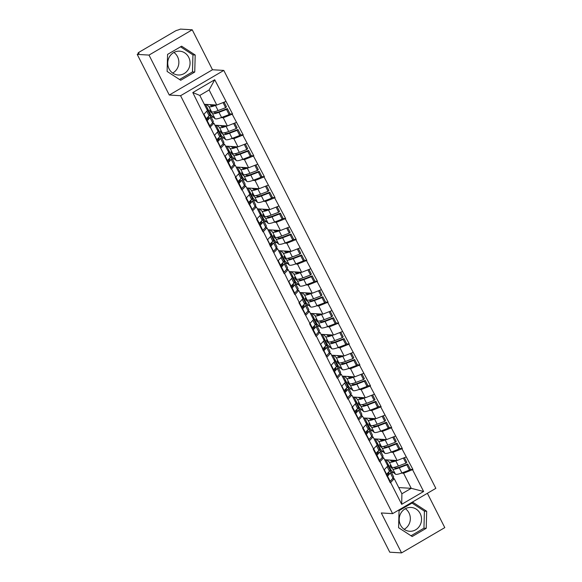 <?xml version="1.0" encoding="UTF-8"?>
<svg xmlns="http://www.w3.org/2000/svg" width="582" height="582" viewBox="0 0 582 582"><rect width="100%" height="100%" fill="white"/><g stroke="black" fill="none" stroke-linecap="round" stroke-linejoin="round"><path stroke-width="0.87" d="M173.916 52.453A11.931 11.167 -86.6 0 1 177.525 56.665A11.931 11.167 -86.6 0 1 172.679 73.048M169.071 68.836A11.931 11.167 93.4 0 0 178.187 74.998A11.931 11.167 93.4 0 0 188.299 69.447A11.931 11.167 93.4 0 0 188.728 57.342A11.931 11.167 93.4 0 0 179.612 51.172A11.931 11.167 93.4 0 0 169.493 56.73A11.931 11.167 93.4 0 0 169.071 68.836M405.392 508.712A11.931 11.167 -86.6 0 1 409.001 512.931A11.931 11.167 -86.6 0 1 404.155 529.314M420.204 513.6A11.931 11.167 -86.6 0 1 419.775 525.706A11.931 11.167 -86.6 0 1 409.655 531.264A11.931 11.167 -86.6 0 1 400.54 525.095A11.931 11.167 -86.6 0 1 400.969 512.989A11.931 11.167 -86.6 0 1 411.088 507.439A11.931 11.167 -86.6 0 1 420.204 513.6M192.235 29.806L149.007 55.086L169.275 95.033L212.495 69.753L192.235 29.806L180.442 29.1L177.685 30.155A2.292 0.429 -26.9 0 0 174.986 31.21L139.324 52.067A2.292 0.429 -26.9 0 0 138.087 53.158A2.292 0.429 -26.9 0 0 138.24 53.224L139.098 53.275L137.214 54.381L389.765 552.194L401.558 552.9L444.786 527.619L427.377 493.303M212.495 69.753L223.808 70.429L435.838 488.356L392.61 513.637L180.58 95.71L223.808 70.429M204.311 104.294L216.78 105.044L209.127 89.963L214.722 79.741L192.795 92.56L209.927 127.298L213.914 123.231L212.263 123.129M214.722 79.741L232.611 114.036L229.846 113.868M221.116 117.651L223.241 117.775L232.611 114.036M232.233 114.254L243.218 134.944L240.453 134.777M231.723 138.56L233.848 138.691L243.218 134.944M242.84 135.162L253.832 155.852L251.068 155.685M242.33 159.468L244.455 159.599L253.832 155.852M253.454 156.071L264.439 176.761L261.674 176.593M252.944 180.376L255.062 180.507L264.439 176.761M264.061 176.986L275.046 197.669L272.281 197.509M263.551 201.292L265.676 201.416L275.046 197.669M274.668 197.895L285.653 218.585L282.888 218.417M274.158 222.2L276.283 222.324L285.653 218.585M285.275 218.803L296.26 239.493L293.495 239.326M284.765 243.109L286.89 243.232L296.26 239.493M295.882 239.711L306.867 260.401L304.102 260.234M295.372 264.017L297.497 264.148L306.867 260.401M306.488 260.62L317.481 281.31L314.717 281.142M305.979 284.925L308.104 285.056L317.481 281.31M317.103 281.535L328.088 302.218L325.323 302.058M316.586 305.841L318.71 305.965L328.088 302.218M327.71 302.444L338.695 323.126L335.93 322.966M327.2 326.749L329.325 326.873L338.695 323.126M338.317 323.352L349.302 344.042L346.537 343.875M337.807 347.658L339.932 347.781L349.302 344.042M348.924 344.26L359.909 364.95L357.144 364.783M348.414 368.566L350.539 368.697L359.909 364.95M359.531 365.169L370.516 385.859L367.751 385.691M359.021 389.474L361.146 389.605L370.516 385.859M370.137 386.077L381.13 406.767L378.358 406.6M369.628 410.39L371.752 410.514L381.13 406.767M380.752 406.993L391.737 427.675L388.972 427.515M380.235 431.298L382.359 431.422L391.737 427.675M391.359 427.901L402.344 448.591L399.579 448.424M390.849 452.207L392.974 452.33L402.344 448.591M401.966 448.809L412.951 469.499L410.186 469.332M401.456 473.115L403.581 473.246L412.951 469.499M412.573 469.718L423.623 491.499L401.696 504.325L390.646 482.543L394.254 478.695L392.595 478.6M210.306 127.08L231.141 169.122L231.52 168.896L235.674 177.074L235.295 177.292L241.756 190.03L242.134 189.805L246.281 197.982L245.902 198.207L256.888 218.89L256.509 219.116L262.969 231.847L263.348 231.629L284.183 273.664L284.562 273.445L294.79 294.579L295.169 294.354L299.315 302.531L298.944 302.756L309.93 323.439L309.551 323.665L316.011 336.396L316.39 336.178L337.225 378.213L337.604 377.994L347.832 399.128L348.211 398.903L352.357 407.08L351.979 407.305L362.964 427.988L362.586 428.214L373.579 448.904L373.2 449.122L379.66 461.853L380.039 461.635L390.267 482.762L390.646 482.543M211.106 117.047L213.39 117.186M213.187 123.188L212.83 122.475M214.918 125.203L227.387 125.952L223.241 117.775M213.914 123.231L218.061 131.408L214.452 135.257M227.387 125.952L236.379 122.431M221.713 137.963L223.997 138.094M223.801 144.096L223.437 143.383M225.525 146.118L237.994 146.86L233.848 138.691M220.913 147.988L224.521 144.14L222.87 144.045M224.521 144.14L228.668 152.317L225.059 156.165M237.994 146.86L246.994 143.339M232.327 158.871L234.611 159.01M234.408 165.004L234.044 164.299M236.132 167.027L248.601 167.776L244.455 159.599M231.52 168.896L235.128 165.048L233.477 164.953M235.128 165.048L239.282 173.225L235.674 177.074M248.601 167.776L257.6 164.248M242.934 179.78L245.218 179.918M245.015 185.92L244.651 185.207M246.739 187.935L259.216 188.684L255.062 180.507M242.134 189.805L245.735 185.964L244.084 185.862M245.735 185.964L249.889 194.133L246.281 197.982M259.216 188.684L268.207 185.156M253.541 200.688L255.825 200.826M255.622 206.828L255.258 206.115M257.346 208.843L269.822 209.593L265.676 201.416M252.741 210.72L256.349 206.872L254.69 206.77M256.349 206.872L260.496 215.049L256.888 218.89M269.822 209.593L278.814 206.072M264.148 221.597L266.432 221.735M266.229 227.737L265.872 227.024M267.96 229.752L280.429 230.501L276.283 222.324M263.348 231.629L266.956 227.78L265.297 227.678M266.956 227.78L271.103 235.957L267.494 239.806M280.429 230.501L289.421 226.98M274.755 242.505L277.039 242.643M276.836 248.645L276.479 247.932M278.567 250.667L291.036 251.409L286.89 243.232M273.955 252.537L277.563 248.689L275.912 248.594M277.563 248.689L281.71 256.866L278.101 260.714M291.036 251.409L300.028 247.888M285.362 263.42L287.646 263.559M287.45 269.553L287.086 268.848M289.174 271.576L301.643 272.325L297.497 264.148M284.562 273.445L288.17 269.597L286.519 269.502M288.17 269.597L292.317 277.774L288.708 281.623M301.643 272.325L310.643 268.797M295.976 284.329L298.26 284.467M298.057 290.469L297.693 289.756M299.781 292.484L312.25 293.233L308.104 285.056M295.169 294.354L298.777 290.513L297.126 290.411M298.777 290.513L302.924 298.682L299.315 302.531M312.25 293.233L321.249 289.705M306.583 305.237L308.867 305.375M308.664 311.377L308.3 310.664M310.388 313.392L322.865 314.142L318.71 305.965M305.776 315.262L309.384 311.421L307.733 311.319M309.384 311.421L313.538 319.598L309.93 323.439M322.865 314.142L331.856 310.621M317.19 326.146L319.474 326.284M319.271 332.286L318.907 331.573M320.995 334.301L333.471 335.05L329.325 326.873M316.39 336.178L319.998 332.329L318.339 332.227M319.998 332.329L324.145 340.506L320.537 344.355M333.471 335.05L342.463 331.529M327.797 347.054L330.081 347.192M329.878 353.194L329.521 352.481M331.602 355.216L344.078 355.958L339.932 347.781M326.997 357.086L330.605 353.238L328.946 353.136M330.605 353.238L334.752 361.415L331.143 365.263M344.078 355.958L353.07 352.437M338.404 367.97L340.688 368.1M340.485 374.102L340.128 373.397M342.216 376.125L354.685 376.874L350.539 368.697M337.604 377.994L341.212 374.146L339.561 374.051M341.212 374.146L345.359 382.323L341.75 386.172M354.685 376.874L363.677 373.346M349.011 388.878L351.295 389.016M351.099 395.018L350.735 394.305M352.823 397.033L365.292 397.782L361.146 389.605M348.211 398.903L351.819 395.062L350.168 394.96M351.819 395.062L355.966 403.231L352.357 407.08M365.292 397.782L374.291 394.254M359.625 409.786L361.909 409.924M361.706 415.926L361.342 415.213M363.43 417.941L375.899 418.691L371.752 410.514M358.818 419.811L362.426 415.97L360.775 415.868M362.426 415.97L366.573 424.147L362.964 427.988M375.899 418.691L384.898 415.17M370.232 430.695L372.516 430.833M372.313 436.835L371.949 436.122M374.037 438.85L386.513 439.599L382.359 431.422M369.425 440.727L373.033 436.878L371.381 436.776M373.033 436.878L377.187 445.055L373.579 448.904M386.513 439.599L395.505 436.078M380.839 451.603L383.123 451.741M382.92 457.743L382.556 457.03M384.644 459.758L397.12 460.508L392.974 452.33M380.039 461.635L383.647 457.787L381.988 457.685M383.647 457.787L387.794 465.964L384.185 469.812M397.12 460.508L406.112 456.986M391.446 472.519L393.73 472.649M393.527 478.651L393.17 477.938M398.757 487.578L411.227 488.32L403.581 473.246M394.254 478.695L401.9 493.776L411.227 488.32L423.623 491.499M401.696 504.325L401.9 493.776M149.007 55.086L137.214 54.381M169.275 95.033L180.58 95.71M392.61 513.637L381.297 512.96L401.558 552.9M209.127 89.963L199.801 95.419L207.454 110.5L203.846 114.341M216.78 105.044L225.772 101.523M192.795 92.56L199.801 95.419M398.59 527.699L412.172 536.524L426.22 528.311L426.679 511.272L413.096 502.441L399.048 510.654L398.59 527.699M194.744 72.052L195.203 55.014L181.62 46.182L167.58 54.395L167.114 71.433L180.704 80.265L194.744 72.052L192.482 71.913L192.94 54.875L180.536 46.815M410.994 535.76L423.958 528.18L424.416 511.134L412.012 503.074M424.416 511.134L426.679 511.272M423.958 528.18L426.22 528.311M179.518 79.494L192.482 71.913M192.94 54.875L195.203 55.014M389.678 471.209L391.169 470.343L395.389 474.148L392.77 468.99L390.886 467.288L390.005 465.542L391.89 467.244A12.549 2.343 -26.9 0 0 392.639 467.477A12.549 2.343 -26.9 0 0 398.408 466.044L405.967 463.156L403.377 458.056M386.841 459.896L389.271 462.086A12.549 2.343 -26.9 0 0 390.02 462.319A12.549 2.343 -26.9 0 0 395.789 460.879L396.815 460.493M390.275 460.1L391.293 461.024A10.25 1.913 -26.9 0 0 391.904 461.213A10.25 1.913 -26.9 0 0 395.585 460.42M395.389 474.148A12.549 2.343 -26.9 0 0 396.138 474.381A12.549 2.343 -26.9 0 0 401.915 472.94L409.466 470.06L406.847 464.902L407.684 464.058L400.125 466.939A10.25 1.913 -26.9 0 1 395.411 468.117A10.25 1.913 -26.9 0 1 394.8 467.928L394.145 467.339M392.77 468.99A12.549 2.343 -26.9 0 0 393.519 469.223A12.549 2.343 -26.9 0 0 399.296 467.783L406.847 464.902M390.973 471.58L393.592 476.738A12.549 2.343 153.1 0 1 392.974 478.171L390.355 473.006A12.549 2.343 -26.9 0 0 390.973 471.58A12.549 2.343 -26.9 0 0 389.511 471.224M390.355 473.006L387.561 476.178L390.18 481.336L392.974 478.171M387.03 476.389L387.561 476.178M389.649 481.554L390.18 481.336M388.514 472.358A10.25 1.913 -26.9 0 1 388.922 472.62A10.25 1.913 -26.9 0 1 388.427 473.784L386.703 475.741M391.169 470.343L385.837 459.831M409.466 470.06L410.303 469.216L407.684 464.058M386.979 464.356A12.549 2.343 153.1 0 1 387.467 464.676A12.549 2.343 153.1 0 1 387.437 465.258M405.967 463.156L406.796 462.312L404.432 457.648M386.15 474.65L389.474 471.267A12.549 2.343 -26.9 0 0 390.086 469.834L387.467 464.676M386.681 474.439L384.28 469.71M390.886 467.288L391.548 466.939M379.071 450.301L380.563 449.428L384.782 453.24L382.163 448.082L380.279 446.379L379.391 444.633L381.275 446.336A12.549 2.343 -26.9 0 0 382.025 446.569A12.549 2.343 -26.9 0 0 387.801 445.128L395.353 442.247L392.77 437.147M376.234 438.981L378.656 441.178A12.549 2.343 -26.9 0 0 379.406 441.411A12.549 2.343 -26.9 0 0 385.182 439.97L386.201 439.585M379.668 439.192L380.686 440.116A10.25 1.913 -26.9 0 0 381.297 440.305A10.25 1.913 -26.9 0 0 384.971 439.505M384.782 453.24A12.549 2.343 -26.9 0 0 385.531 453.473A12.549 2.343 -26.9 0 0 391.3 452.032L398.859 449.151L396.24 443.993L397.077 443.149L389.518 446.03A10.25 1.913 -26.9 0 1 384.804 447.209A10.25 1.913 -26.9 0 1 384.193 447.02L383.538 446.43M382.163 448.082A12.549 2.343 -26.9 0 0 382.912 448.315A12.549 2.343 -26.9 0 0 388.689 446.874L396.24 443.993M380.366 450.672L382.978 455.83A12.549 2.343 153.1 0 1 382.367 457.263L379.748 452.098A12.549 2.343 -26.9 0 0 380.366 450.672A12.549 2.343 -26.9 0 0 378.904 450.315M379.748 452.098L376.954 455.269L379.573 460.427L382.367 457.263M376.423 455.48L376.954 455.269M379.042 460.638L379.573 460.427M377.907 451.443A10.25 1.913 -26.9 0 1 378.315 451.705A10.25 1.913 -26.9 0 1 377.813 452.876L376.096 454.826M380.563 449.428L375.23 438.923M398.859 449.151L399.688 448.307L397.077 443.149M376.372 443.448A12.549 2.343 153.1 0 1 376.86 443.768A12.549 2.343 153.1 0 1 376.823 444.35M395.353 442.247L396.189 441.403L393.818 436.733M375.543 453.742L378.867 450.359A12.549 2.343 -26.9 0 0 379.479 448.926L376.86 443.768M376.067 453.524L373.673 448.802M380.279 446.379L380.941 446.03M368.464 429.392L369.956 428.519L374.175 432.331L371.556 427.166L369.672 425.471L368.784 423.725L370.669 425.427A12.549 2.343 -26.9 0 0 371.418 425.66A12.549 2.343 -26.9 0 0 377.194 424.22L384.746 421.339L382.163 416.239M365.627 418.072L368.05 420.269A12.549 2.343 -26.9 0 0 368.799 420.502A12.549 2.343 -26.9 0 0 374.575 419.062L375.594 418.669M369.053 418.276L370.079 419.2A10.25 1.913 -26.9 0 0 370.69 419.396A10.25 1.913 -26.9 0 0 374.364 418.596M374.175 432.331A12.549 2.343 -26.9 0 0 374.924 432.564A12.549 2.343 -26.9 0 0 380.693 431.124L388.252 428.243L385.633 423.078L386.463 422.241L378.911 425.122A10.25 1.913 -26.9 0 1 374.197 426.293A10.25 1.913 -26.9 0 1 373.579 426.104L372.931 425.522M371.556 427.166A12.549 2.343 -26.9 0 0 372.305 427.399A12.549 2.343 -26.9 0 0 378.074 425.966L385.633 423.078M369.752 429.756L372.371 434.921A12.549 2.343 153.1 0 1 371.76 436.347L369.141 431.189A12.549 2.343 -26.9 0 0 369.752 429.756A12.549 2.343 -26.9 0 0 368.297 429.407M369.141 431.189L366.347 434.361L368.966 439.519L371.76 436.347M365.816 434.572L366.347 434.361M368.435 439.73L368.966 439.519M367.3 430.534A10.25 1.913 -26.9 0 1 367.708 430.796A10.25 1.913 -26.9 0 1 367.206 431.968L365.481 433.917M369.956 428.519L364.623 418.014M388.252 428.243L389.082 427.399L386.463 422.241M365.758 422.539A12.549 2.343 153.1 0 1 366.253 422.859A12.549 2.343 153.1 0 1 366.216 423.441M384.746 421.339L385.582 420.495L383.211 415.824M364.929 432.826L368.261 429.451A12.549 2.343 -26.9 0 0 368.872 428.017L366.253 422.859M365.46 432.615L363.066 427.886M369.672 425.471L370.334 425.122M357.857 408.484L359.349 407.611L363.561 411.423L360.949 406.258L359.065 404.555L358.177 402.817L360.062 404.519A12.549 2.343 -26.9 0 0 360.811 404.752A12.549 2.343 -26.9 0 0 366.587 403.311L374.139 400.431L371.549 395.331M355.013 397.164L357.443 399.354A12.549 2.343 -26.9 0 0 358.192 399.587A12.549 2.343 -26.9 0 0 363.968 398.153L364.987 397.761M358.447 397.368L359.472 398.292A10.25 1.913 -26.9 0 0 360.083 398.481A10.25 1.913 -26.9 0 0 363.757 397.688M363.561 411.423A12.549 2.343 -26.9 0 0 364.31 411.656A12.549 2.343 -26.9 0 0 370.087 410.215L377.638 407.327L375.026 402.169L375.856 401.325L368.304 404.214A10.25 1.913 -26.9 0 1 363.583 405.385A10.25 1.913 -26.9 0 1 362.972 405.196L362.324 404.606M360.949 406.258A12.549 2.343 -26.9 0 0 361.698 406.491A12.549 2.343 -26.9 0 0 367.468 405.057L375.026 402.169M359.145 408.848L361.764 414.013A12.549 2.343 153.1 0 1 361.153 415.439L358.534 410.281A12.549 2.343 -26.9 0 0 359.145 408.848A12.549 2.343 -26.9 0 0 357.69 408.491M358.534 410.281L355.74 413.453L358.352 418.611L361.153 415.439M355.209 413.664L355.74 413.453M357.828 418.822L358.352 418.611M356.686 409.626A10.25 1.913 -26.9 0 1 357.101 409.888A10.25 1.913 -26.9 0 1 356.599 411.059L354.875 413.009M359.349 407.611L354.016 397.106M377.638 407.327L378.475 406.491L375.856 401.325M355.151 401.631A12.549 2.343 153.1 0 1 355.646 401.944A12.549 2.343 153.1 0 1 355.609 402.533M374.139 400.431L374.975 399.587L372.604 394.916M354.322 411.918L357.646 408.535A12.549 2.343 -26.9 0 0 358.265 407.109L355.646 401.944M354.853 411.707L352.452 406.978M359.065 404.555L359.727 404.214M347.25 387.576L348.734 386.703L352.954 390.507L350.335 385.349L348.451 383.647L347.57 381.908L349.455 383.611A12.549 2.343 -26.9 0 0 350.204 383.836A12.549 2.343 -26.9 0 0 355.98 382.403L363.532 379.515L360.942 374.422M344.406 376.256L346.836 378.446A12.549 2.343 -26.9 0 0 347.585 378.678A12.549 2.343 -26.9 0 0 353.361 377.245L354.38 376.852M347.84 376.459L348.865 377.383A10.25 1.913 -26.9 0 0 349.476 377.572A10.25 1.913 -26.9 0 0 353.15 376.78M352.954 390.507A12.549 2.343 -26.9 0 0 353.703 390.74A12.549 2.343 -26.9 0 0 359.48 389.307L367.031 386.419L364.412 381.261L365.249 380.417L357.697 383.305A10.25 1.913 -26.9 0 1 352.976 384.476A10.25 1.913 -26.9 0 1 352.365 384.287L351.717 383.698M350.335 385.349A12.549 2.343 -26.9 0 0 351.084 385.582A12.549 2.343 -26.9 0 0 356.861 384.142L364.412 381.261M348.538 387.939L351.157 393.097A12.549 2.343 153.1 0 1 350.546 394.531L347.927 389.373A12.549 2.343 -26.9 0 0 348.538 387.939A12.549 2.343 -26.9 0 0 347.083 387.583M347.927 389.373L345.126 392.537L347.745 397.702L350.546 394.531M344.602 392.755L345.126 392.537M347.221 397.913L347.745 397.702M346.079 388.718A10.25 1.913 -26.9 0 1 346.494 388.98A10.25 1.913 -26.9 0 1 345.992 390.144L344.268 392.101M348.734 386.703L343.409 376.198M367.031 386.419L367.868 385.575L365.249 380.417M344.544 380.723A12.549 2.343 153.1 0 1 345.039 381.035A12.549 2.343 153.1 0 1 345.002 381.617M363.532 379.515L364.368 378.678L361.997 374.008M343.715 391.009L347.039 387.627A12.549 2.343 -26.9 0 0 347.658 386.201L345.039 381.035M344.246 390.798L341.845 386.07M348.451 383.647L349.113 383.305M336.643 366.66L338.127 365.794L342.347 369.599L339.728 364.441L337.844 362.739L336.963 361L338.848 362.695A12.549 2.343 -26.9 0 0 339.597 362.928A12.549 2.343 -26.9 0 0 345.366 361.495L352.925 358.607L350.335 353.507M333.799 355.347L336.229 357.537A12.549 2.343 -26.9 0 0 336.978 357.77A12.549 2.343 -26.9 0 0 342.754 356.33L343.773 355.944M337.233 355.551L338.258 356.475A10.25 1.913 -26.9 0 0 338.87 356.664A10.25 1.913 -26.9 0 0 342.543 355.871M342.347 369.599A12.549 2.343 -26.9 0 0 343.096 369.832A12.549 2.343 -26.9 0 0 348.873 368.399L356.424 365.511L353.805 360.353L354.642 359.509L347.09 362.39A10.25 1.913 -26.9 0 1 342.369 363.568A10.25 1.913 -26.9 0 1 341.758 363.379L341.103 362.79M339.728 364.441A12.549 2.343 -26.9 0 0 340.477 364.674A12.549 2.343 -26.9 0 0 346.254 363.233L353.805 360.353M337.931 367.031L340.55 372.189A12.549 2.343 153.1 0 1 339.939 373.622L337.32 368.457A12.549 2.343 -26.9 0 0 337.931 367.031A12.549 2.343 -26.9 0 0 336.469 366.675M337.32 368.457L334.519 371.629L337.138 376.787L339.939 373.622M333.995 371.84L334.519 371.629M336.607 377.005L337.138 376.787M335.472 367.809A10.25 1.913 -26.9 0 1 335.887 368.071A10.25 1.913 -26.9 0 1 335.385 369.235L333.661 371.192M338.127 365.794L332.802 355.282M356.424 365.511L357.261 364.667L354.642 359.509M333.937 359.807A12.549 2.343 153.1 0 1 334.432 360.127A12.549 2.343 153.1 0 1 334.395 360.709M352.925 358.607L353.754 357.763L351.39 353.099M333.108 370.101L336.432 366.718A12.549 2.343 -26.9 0 0 337.043 365.285L334.432 360.127M333.639 369.89L331.238 365.161M337.844 362.739L338.506 362.39M326.029 345.752L327.521 344.879L331.74 348.691L329.121 343.533L327.237 341.83L326.357 340.084L328.241 341.787A12.549 2.343 -26.9 0 0 328.99 342.02A12.549 2.343 -26.9 0 0 334.759 340.579L342.318 337.698L339.728 332.598M323.192 334.432L325.622 336.629A12.549 2.343 -26.9 0 0 326.371 336.862A12.549 2.343 -26.9 0 0 332.14 335.421L333.166 335.036M326.626 334.643L327.644 335.567A10.25 1.913 -26.9 0 0 328.263 335.756A10.25 1.913 -26.9 0 0 331.936 334.956M331.74 348.691A12.549 2.343 -26.9 0 0 332.489 348.924A12.549 2.343 -26.9 0 0 338.266 347.483L345.817 344.602L343.198 339.444L344.035 338.6L336.476 341.481A10.25 1.913 -26.9 0 1 331.762 342.66A10.25 1.913 -26.9 0 1 331.151 342.471L330.496 341.881M329.121 343.533A12.549 2.343 -26.9 0 0 329.87 343.766A12.549 2.343 -26.9 0 0 335.647 342.325L343.198 339.444M327.324 346.123L329.943 351.281A12.549 2.343 153.1 0 1 329.325 352.714L326.713 347.549A12.549 2.343 -26.9 0 0 327.324 346.123A12.549 2.343 -26.9 0 0 325.862 345.766M326.713 347.549L323.912 350.72L326.531 355.878L329.325 352.714M323.381 350.931L323.912 350.72M326 356.089L326.531 355.878M324.865 346.894A10.25 1.913 -26.9 0 1 325.273 347.156A10.25 1.913 -26.9 0 1 324.778 348.327L323.054 350.277M327.521 344.879L322.188 334.374M345.817 344.602L346.654 343.758L344.035 338.6M323.33 338.899A12.549 2.343 153.1 0 1 323.818 339.219A12.549 2.343 153.1 0 1 323.788 339.801M342.318 337.698L343.147 336.854L340.783 332.184M322.501 349.193L325.825 345.81A12.549 2.343 -26.9 0 0 326.437 344.377L323.818 339.219M323.032 348.974L320.631 344.253M327.237 341.83L327.899 341.481M315.422 324.843L316.914 323.97L321.133 327.782L318.514 322.617L316.63 320.922L315.742 319.176L317.627 320.878A12.549 2.343 -26.9 0 0 318.376 321.111A12.549 2.343 -26.9 0 0 324.152 319.671L331.704 316.79L329.121 311.69M312.585 313.523L315.015 315.72A12.549 2.343 -26.9 0 0 315.764 315.953A12.549 2.343 -26.9 0 0 321.533 314.513L322.552 314.12M316.019 313.734L317.037 314.658A10.25 1.913 -26.9 0 0 317.648 314.847A10.25 1.913 -26.9 0 0 321.322 314.047M321.133 327.782A12.549 2.343 -26.9 0 0 321.882 328.015A12.549 2.343 -26.9 0 0 327.651 326.575L335.21 323.694L332.591 318.529L333.428 317.692L325.869 320.573A10.25 1.913 -26.9 0 1 321.155 321.744A10.25 1.913 -26.9 0 1 320.544 321.555L319.889 320.973M318.514 322.617A12.549 2.343 -26.9 0 0 319.263 322.85A12.549 2.343 -26.9 0 0 325.04 321.417L332.591 318.529M316.717 325.207L319.329 330.372A12.549 2.343 153.1 0 1 318.718 331.798L316.099 326.64A12.549 2.343 -26.9 0 0 316.717 325.207A12.549 2.343 -26.9 0 0 315.255 324.858M316.099 326.64L313.305 329.812L315.924 334.97L318.718 331.798M312.774 330.023L313.305 329.812M315.393 335.181L315.924 334.97M314.258 325.985A10.25 1.913 -26.9 0 1 314.666 326.247A10.25 1.913 -26.9 0 1 314.164 327.419L312.447 329.368M316.914 323.97L311.581 313.465M335.21 323.694L336.04 322.85L333.428 317.692M312.723 317.99A12.549 2.343 153.1 0 1 313.211 318.31A12.549 2.343 153.1 0 1 313.181 318.892M331.704 316.79L332.54 315.946L330.169 311.275M311.894 328.277L315.218 324.902A12.549 2.343 -26.9 0 0 315.83 323.468L313.211 318.31M312.418 328.066L310.024 323.337M316.63 320.922L317.292 320.573M304.815 303.935L306.307 303.062L310.526 306.874L307.907 301.709L306.023 300.006L305.135 298.268L307.02 299.97A12.549 2.343 -26.9 0 0 307.769 300.203A12.549 2.343 -26.9 0 0 313.545 298.762L321.097 295.882L318.514 290.782M301.978 292.615L304.401 294.805A12.549 2.343 -26.9 0 0 305.15 295.038A12.549 2.343 -26.9 0 0 310.926 293.604L311.945 293.212M305.405 292.819L306.43 293.743A10.25 1.913 -26.9 0 0 307.041 293.932A10.25 1.913 -26.9 0 0 310.715 293.139M310.526 306.874A12.549 2.343 -26.9 0 0 311.275 307.107A12.549 2.343 -26.9 0 0 317.045 305.666L324.603 302.786L321.984 297.62L322.814 296.776L315.262 299.665A10.25 1.913 -26.9 0 1 310.548 300.836A10.25 1.913 -26.9 0 1 309.93 300.647L309.282 300.057M307.907 301.709A12.549 2.343 -26.9 0 0 308.656 301.942A12.549 2.343 -26.9 0 0 314.425 300.508L321.984 297.62M306.103 304.299L308.722 309.464A12.549 2.343 153.1 0 1 308.111 310.89L305.492 305.732A12.549 2.343 -26.9 0 0 306.103 304.299A12.549 2.343 -26.9 0 0 304.648 303.942M305.492 305.732L302.698 308.904L305.317 314.062L308.111 310.89M302.167 309.115L302.698 308.904M304.786 314.273L305.317 314.062M303.651 305.077A10.25 1.913 -26.9 0 1 304.059 305.339A10.25 1.913 -26.9 0 1 303.557 306.51L301.832 308.46M306.307 303.062L300.974 292.557M324.603 302.786L325.433 301.942L322.814 296.776M302.116 297.082A12.549 2.343 153.1 0 1 302.604 297.395A12.549 2.343 153.1 0 1 302.567 297.984M321.097 295.882L321.933 295.038L319.562 290.367M301.287 307.369L304.612 303.986A12.549 2.343 -26.9 0 0 305.223 302.56L302.604 297.395M301.811 307.158L299.417 302.429M306.023 300.006L306.685 299.665M294.208 283.027L295.7 282.154L299.912 285.958L297.3 280.8L295.416 279.098L294.528 277.359L296.413 279.062A12.549 2.343 -26.9 0 0 297.162 279.295A12.549 2.343 -26.9 0 0 302.938 277.854L310.49 274.966L307.9 269.873M291.364 271.707L293.794 273.896A12.549 2.343 -26.9 0 0 294.543 274.129A12.549 2.343 -26.9 0 0 300.319 272.696L301.338 272.303M294.798 271.91L295.823 272.834A10.25 1.913 -26.9 0 0 296.434 273.023A10.25 1.913 -26.9 0 0 300.108 272.231M299.912 285.958A12.549 2.343 -26.9 0 0 300.661 286.191A12.549 2.343 -26.9 0 0 306.438 284.758L313.989 281.87L311.377 276.712L312.207 275.868L304.655 278.756A10.25 1.913 -26.9 0 1 299.934 279.927A10.25 1.913 -26.9 0 1 299.323 279.738L298.675 279.149M297.3 280.8A12.549 2.343 -26.9 0 0 298.049 281.033A12.549 2.343 -26.9 0 0 303.819 279.593L311.377 276.712M295.496 283.39L298.115 288.548A12.549 2.343 153.1 0 1 297.504 289.982L294.885 284.824A12.549 2.343 -26.9 0 0 295.496 283.39A12.549 2.343 -26.9 0 0 294.041 283.034M294.885 284.824L292.091 287.988L294.703 293.153L297.504 289.982M291.56 288.206L292.091 287.988M294.179 293.364L294.703 293.153M293.037 284.169A10.25 1.913 -26.9 0 1 293.452 284.431A10.25 1.913 -26.9 0 1 292.95 285.595L291.226 287.552M295.7 282.154L290.367 271.649M313.989 281.87L314.826 281.033L312.207 275.868M291.502 276.174A12.549 2.343 153.1 0 1 291.997 276.486A12.549 2.343 153.1 0 1 291.96 277.068M310.49 274.966L311.326 274.129L308.955 269.459M290.673 286.46L294.005 283.078A12.549 2.343 -26.9 0 0 294.616 281.652L291.997 276.486M291.204 286.249L288.803 281.521M295.416 279.098L296.078 278.756M283.601 262.111L285.093 261.245L289.305 265.05L286.686 259.892L284.809 258.19L283.921 256.451L285.806 258.146A12.549 2.343 -26.9 0 0 286.555 258.379A12.549 2.343 -26.9 0 0 292.331 256.946L299.883 254.058L297.293 248.958M280.757 250.798L283.187 252.988A12.549 2.343 -26.9 0 0 283.936 253.221A12.549 2.343 -26.9 0 0 289.712 251.78L290.731 251.395M284.191 251.002L285.216 251.926A10.25 1.913 -26.9 0 0 285.827 252.115A10.25 1.913 -26.9 0 0 289.501 251.322M289.305 265.05A12.549 2.343 -26.9 0 0 290.054 265.283A12.549 2.343 -26.9 0 0 295.831 263.85L303.382 260.962L300.763 255.804L301.6 254.96L294.048 257.841A10.25 1.913 -26.9 0 1 289.327 259.019A10.25 1.913 -26.9 0 1 288.716 258.83L288.068 258.241M286.686 259.892A12.549 2.343 -26.9 0 0 287.435 260.125A12.549 2.343 -26.9 0 0 293.212 258.684L300.763 255.804M284.889 262.482L287.508 267.64A12.549 2.343 153.1 0 1 286.897 269.073L284.278 263.915A12.549 2.343 -26.9 0 0 284.889 262.482A12.549 2.343 -26.9 0 0 283.434 262.126M284.278 263.915L281.477 267.08L284.096 272.238L286.897 269.073M280.953 267.291L281.477 267.08M283.572 272.456L284.096 272.238M282.43 263.26A10.25 1.913 -26.9 0 1 282.845 263.522A10.25 1.913 -26.9 0 1 282.343 264.686L280.619 266.643M285.093 261.245L279.76 250.733M303.382 260.962L304.219 260.118L301.6 254.96M280.895 255.258A12.549 2.343 153.1 0 1 281.39 255.578A12.549 2.343 153.1 0 1 281.353 256.16M299.883 254.058L300.719 253.214L298.348 248.55M280.066 265.552L283.39 262.169A12.549 2.343 -26.9 0 0 284.009 260.736L281.39 255.578M280.597 265.341L278.196 260.612M284.809 258.19L285.464 257.841M272.994 241.203L274.478 240.33L278.698 244.142L276.079 238.984L274.195 237.281L273.314 235.535L275.199 237.238A12.549 2.343 -26.9 0 0 275.948 237.471A12.549 2.343 -26.9 0 0 281.717 236.037L289.276 233.149L286.686 228.049M270.15 229.883L272.58 232.08A12.549 2.343 -26.9 0 0 273.329 232.313A12.549 2.343 -26.9 0 0 279.105 230.872L280.124 230.487M273.584 230.094L274.609 231.018A10.25 1.913 -26.9 0 0 275.221 231.207A10.25 1.913 -26.9 0 0 278.894 230.414M278.698 244.142A12.549 2.343 -26.9 0 0 279.447 244.375A12.549 2.343 -26.9 0 0 285.224 242.934L292.775 240.053L290.156 234.895L290.993 234.051L283.441 236.932A10.25 1.913 -26.9 0 1 278.72 238.111A10.25 1.913 -26.9 0 1 278.109 237.922L277.461 237.332M276.079 238.984A12.549 2.343 -26.9 0 0 276.828 239.217A12.549 2.343 -26.9 0 0 282.605 237.776L290.156 234.895M274.282 241.574L276.901 246.732A12.549 2.343 153.1 0 1 276.29 248.165L273.671 243A12.549 2.343 -26.9 0 0 274.282 241.574A12.549 2.343 -26.9 0 0 272.82 241.217M273.671 243L270.87 246.171L273.489 251.329L276.29 248.165M270.346 246.382L270.87 246.171M272.958 251.548L273.489 251.329M271.823 242.345A10.25 1.913 -26.9 0 1 272.238 242.607A10.25 1.913 -26.9 0 1 271.736 243.778L270.012 245.728M274.478 240.33L269.153 229.825M292.775 240.053L293.612 239.209L290.993 234.051M270.288 234.35A12.549 2.343 153.1 0 1 270.783 234.67A12.549 2.343 153.1 0 1 270.746 235.252M289.276 233.149L290.105 232.305L287.741 227.635M269.459 244.644L272.783 241.261A12.549 2.343 -26.9 0 0 273.394 239.828L270.783 234.67M269.99 244.425L267.589 239.704M274.195 237.281L274.857 236.932M262.38 220.294L263.872 219.421L268.091 223.233L265.472 218.075L263.588 216.373L262.708 214.627L264.592 216.329A12.549 2.343 -26.9 0 0 265.341 216.562A12.549 2.343 -26.9 0 0 271.11 215.122L278.669 212.241L276.079 207.141M259.543 208.974L261.973 211.171A12.549 2.343 -26.9 0 0 262.722 211.404A12.549 2.343 -26.9 0 0 268.491 209.964L269.517 209.571M262.977 209.185L263.995 210.109A10.25 1.913 -26.9 0 0 264.614 210.298A10.25 1.913 -26.9 0 0 268.287 209.498M268.091 223.233A12.549 2.343 -26.9 0 0 268.84 223.466A12.549 2.343 -26.9 0 0 274.617 222.026L282.168 219.145L279.549 213.98L280.386 213.143L272.827 216.024A10.25 1.913 -26.9 0 1 268.113 217.195A10.25 1.913 -26.9 0 1 267.502 217.006L266.847 216.424M265.472 218.075A12.549 2.343 -26.9 0 0 266.221 218.301A12.549 2.343 -26.9 0 0 271.998 216.868L279.549 213.98M263.675 220.658L266.294 225.823A12.549 2.343 153.1 0 1 265.676 227.249L263.064 222.091A12.549 2.343 -26.9 0 0 263.675 220.658A12.549 2.343 -26.9 0 0 262.213 220.309M263.064 222.091L260.263 225.263L262.882 230.421L265.676 227.249M259.732 225.474L260.263 225.263M262.351 230.632L262.882 230.421M261.216 221.436A10.25 1.913 -26.9 0 1 261.624 221.698A10.25 1.913 -26.9 0 1 261.129 222.87L259.405 224.819M263.872 219.421L258.539 208.916M282.168 219.145L283.005 218.301L280.386 213.143M259.681 213.441A12.549 2.343 153.1 0 1 260.169 213.761A12.549 2.343 153.1 0 1 260.139 214.343M278.669 212.241L279.498 211.397L277.134 206.726M258.852 223.728L262.176 220.352A12.549 2.343 -26.9 0 0 262.788 218.919L260.169 213.761M259.383 223.517L256.982 218.788M263.588 216.373L264.25 216.024M251.773 199.386L253.265 198.513L257.484 202.325L254.865 197.16L252.981 195.465L252.101 193.719L253.978 195.421A12.549 2.343 -26.9 0 0 254.727 195.654A12.549 2.343 -26.9 0 0 260.503 194.213L268.055 191.333L265.472 186.233M248.936 188.066L251.366 190.256A12.549 2.343 -26.9 0 0 252.115 190.489A12.549 2.343 -26.9 0 0 257.884 189.055L258.91 188.663M252.37 188.27L253.388 189.194A10.25 1.913 -26.9 0 0 253.999 189.383A10.25 1.913 -26.9 0 0 257.673 188.59M257.484 202.325A12.549 2.343 -26.9 0 0 258.233 202.558A12.549 2.343 -26.9 0 0 264.01 201.117L271.561 198.236L268.942 193.071L269.779 192.227L262.22 195.115A10.25 1.913 -26.9 0 1 257.506 196.287A10.25 1.913 -26.9 0 1 256.895 196.098L256.24 195.508M254.865 197.16A12.549 2.343 -26.9 0 0 255.614 197.393A12.549 2.343 -26.9 0 0 261.391 195.959L268.942 193.071M253.068 199.75L255.68 204.915A12.549 2.343 153.1 0 1 255.069 206.341L252.45 201.183A12.549 2.343 -26.9 0 0 253.068 199.75A12.549 2.343 -26.9 0 0 251.606 199.393M252.45 201.183L249.656 204.355L252.275 209.513L255.069 206.341M249.125 204.566L249.656 204.355M251.744 209.724L252.275 209.513M250.609 200.528A10.25 1.913 -26.9 0 1 251.017 200.79A10.25 1.913 -26.9 0 1 250.515 201.961L248.798 203.911M253.265 198.513L247.932 188.008M271.561 198.236L272.391 197.393L269.779 192.227M249.074 192.533A12.549 2.343 153.1 0 1 249.562 192.846A12.549 2.343 153.1 0 1 249.532 193.435M268.055 191.333L268.891 190.489L266.527 185.818M248.245 202.82L251.57 199.437A12.549 2.343 -26.9 0 0 252.181 198.011L249.562 192.846M248.769 202.609L246.375 197.88M252.981 195.465L253.643 195.115M241.166 178.478L242.658 177.605L246.877 181.409L244.258 176.251L242.374 174.549L241.486 172.81L243.371 174.513A12.549 2.343 -26.9 0 0 244.12 174.745A12.549 2.343 -26.9 0 0 249.896 173.305L257.448 170.424L254.865 165.324M238.329 167.158L240.752 169.347A12.549 2.343 -26.9 0 0 241.501 169.58A12.549 2.343 -26.9 0 0 247.277 168.147L248.296 167.754M241.756 167.361L242.781 168.285A10.25 1.913 -26.9 0 0 243.392 168.474A10.25 1.913 -26.9 0 0 247.066 167.681M246.877 181.409A12.549 2.343 -26.9 0 0 247.626 181.642A12.549 2.343 -26.9 0 0 253.396 180.209L260.954 177.321L258.335 172.163L259.165 171.319L251.613 174.207A10.25 1.913 -26.9 0 1 246.899 175.378A10.25 1.913 -26.9 0 1 246.281 175.189L245.633 174.6M244.258 176.251A12.549 2.343 -26.9 0 0 245.007 176.484A12.549 2.343 -26.9 0 0 250.777 175.044L258.335 172.163M242.454 178.841L245.073 183.999A12.549 2.343 153.1 0 1 244.462 185.432L241.843 180.275A12.549 2.343 -26.9 0 0 242.454 178.841A12.549 2.343 -26.9 0 0 240.999 178.485M241.843 180.275L239.049 183.439L241.668 188.604L244.462 185.432M238.518 183.657L239.049 183.439M241.137 188.815L241.668 188.604M240.002 179.62A10.25 1.913 -26.9 0 1 240.41 179.882A10.25 1.913 -26.9 0 1 239.908 181.053L238.191 183.003M242.658 177.605L237.325 167.099M260.954 177.321L261.784 176.484L259.165 171.319M238.467 171.625A12.549 2.343 153.1 0 1 238.955 171.937A12.549 2.343 153.1 0 1 238.918 172.519M257.448 170.424L258.284 169.58L255.913 164.91M237.638 181.911L240.963 178.529A12.549 2.343 -26.9 0 0 241.574 177.103L238.955 171.937M238.162 181.7L235.768 176.972M242.374 174.549L243.036 174.207M230.559 157.562L232.051 156.696L236.263 160.501L233.651 155.343L231.767 153.641L230.879 151.902L232.764 153.597A12.549 2.343 -26.9 0 0 233.513 153.83A12.549 2.343 -26.9 0 0 239.289 152.397L246.841 149.509L244.258 144.409M227.715 146.249L230.145 148.439A12.549 2.343 -26.9 0 0 230.894 148.672A12.549 2.343 -26.9 0 0 236.67 147.231L237.689 146.846M231.149 146.453L232.174 147.377A10.25 1.913 -26.9 0 0 232.785 147.566A10.25 1.913 -26.9 0 0 236.459 146.773M236.263 160.501A12.549 2.343 -26.9 0 0 237.012 160.734A12.549 2.343 -26.9 0 0 242.789 159.301L250.347 156.412L247.728 151.255L248.558 150.411L241.006 153.292A10.25 1.913 -26.9 0 1 236.285 154.47A10.25 1.913 -26.9 0 1 235.674 154.281L235.026 153.692M233.651 155.343A12.549 2.343 -26.9 0 0 234.4 155.576A12.549 2.343 -26.9 0 0 240.17 154.135L247.728 151.255M231.847 157.933L234.466 163.091A12.549 2.343 153.1 0 1 233.855 164.524L231.236 159.366A12.549 2.343 -26.9 0 0 231.847 157.933A12.549 2.343 -26.9 0 0 230.392 157.577M231.236 159.366L228.442 162.531L231.061 167.696L233.855 164.524M227.911 162.742L228.442 162.531M230.53 167.907L231.061 167.696M229.388 158.711A10.25 1.913 -26.9 0 1 229.803 158.973A10.25 1.913 -26.9 0 1 229.301 160.137L227.577 162.094M232.051 156.696L226.718 146.184M250.347 156.412L251.177 155.569L248.558 150.411M227.853 150.709A12.549 2.343 153.1 0 1 228.348 151.029A12.549 2.343 153.1 0 1 228.311 151.611M246.841 149.509L247.677 148.672L245.306 144.001M227.024 161.003L230.356 157.62A12.549 2.343 -26.9 0 0 230.967 156.187L228.348 151.029M227.555 160.792L225.154 156.063M231.767 153.641L232.429 153.292M219.952 136.654L221.444 135.788L225.656 139.593L223.037 134.435L221.16 132.732L220.272 130.986L222.157 132.689A12.549 2.343 -26.9 0 0 222.906 132.922A12.549 2.343 -26.9 0 0 228.682 131.488L236.234 128.6L233.644 123.5M217.108 125.334L219.538 127.531A12.549 2.343 -26.9 0 0 220.287 127.764A12.549 2.343 -26.9 0 0 226.063 126.323L227.082 125.938M220.542 125.545L221.567 126.469A10.25 1.913 -26.9 0 0 222.178 126.658A10.25 1.913 -26.9 0 0 225.852 125.865M225.656 139.593A12.549 2.343 -26.9 0 0 226.405 139.826A12.549 2.343 -26.9 0 0 232.182 138.385L239.733 135.504L237.114 130.346L237.951 129.502L230.399 132.383A10.25 1.913 -26.9 0 1 225.678 133.562A10.25 1.913 -26.9 0 1 225.067 133.373L224.419 132.783M223.037 134.435A12.549 2.343 -26.9 0 0 223.786 134.668A12.549 2.343 -26.9 0 0 229.563 133.227L237.114 130.346M221.24 137.025L223.859 142.183A12.549 2.343 153.1 0 1 223.248 143.616L220.629 138.451A12.549 2.343 -26.9 0 0 221.24 137.025A12.549 2.343 -26.9 0 0 219.785 136.668M220.629 138.451L217.828 141.622L220.447 146.78L223.248 143.616M217.304 141.833L217.828 141.622M219.923 146.999L220.447 146.78M218.781 137.803A10.25 1.913 -26.9 0 1 219.196 138.058A10.25 1.913 -26.9 0 1 218.694 139.229L216.97 141.179M221.444 135.788L216.111 125.275M239.733 135.504L240.57 134.66L237.951 129.502M217.246 129.801A12.549 2.343 153.1 0 1 217.741 130.121A12.549 2.343 153.1 0 1 217.704 130.703M236.234 128.6L237.07 127.756L234.699 123.093M216.417 140.095L219.741 136.712A12.549 2.343 -26.9 0 0 220.36 135.279L217.741 130.121M216.948 139.876L214.547 135.155M221.16 132.732L221.815 132.383M209.345 115.745L210.83 114.872L215.049 118.684L212.43 113.526L210.546 111.824L209.666 110.078L211.55 111.78A12.549 2.343 -26.9 0 0 212.299 112.013A12.549 2.343 -26.9 0 0 218.068 110.573L225.627 107.692L223.037 102.592M206.501 104.425L208.931 106.622A12.549 2.343 -26.9 0 0 209.68 106.855A12.549 2.343 -26.9 0 0 215.456 105.415L216.475 105.022M209.935 104.636L210.96 105.56A10.25 1.913 -26.9 0 0 211.572 105.749A10.25 1.913 -26.9 0 0 215.245 104.949M215.049 118.684A12.549 2.343 -26.9 0 0 215.798 118.917A12.549 2.343 -26.9 0 0 221.575 117.477L229.126 114.596L226.507 109.431L227.344 108.594L219.792 111.475A10.25 1.913 -26.9 0 1 215.071 112.653A10.25 1.913 -26.9 0 1 214.46 112.457L213.812 111.875M212.43 113.526A12.549 2.343 -26.9 0 0 213.179 113.752A12.549 2.343 -26.9 0 0 218.956 112.319L226.507 109.431M210.633 116.116L213.252 121.274A12.549 2.343 153.1 0 1 212.641 122.707L210.022 117.542A12.549 2.343 -26.9 0 0 210.633 116.116A12.549 2.343 -26.9 0 0 209.171 115.76M210.022 117.542L207.221 120.714L209.84 125.872L212.641 122.707M206.697 120.925L207.221 120.714M209.309 126.083L209.84 125.872M208.174 116.887A10.25 1.913 -26.9 0 1 208.589 117.149A10.25 1.913 -26.9 0 1 208.087 118.321L206.363 120.27M210.83 114.872L205.504 104.367M229.126 114.596L229.963 113.752L227.344 108.594M206.639 108.892A12.549 2.343 153.1 0 1 207.134 109.212A12.549 2.343 153.1 0 1 207.097 109.794M225.627 107.692L226.456 106.848L224.092 102.177M205.81 119.186L209.134 115.803A12.549 2.343 -26.9 0 0 209.746 114.37L207.134 109.212M206.341 118.968L203.94 114.239M210.546 111.824L211.208 111.475M138.24 53.224L138.458 53.653M391.89 467.244L389.271 462.086M388.056 474.206L387.627 473.362M401.915 472.94L399.296 467.783M398.408 466.044L395.789 460.879M389.474 471.267L387.139 466.662M381.275 446.336L378.656 441.178M377.442 453.298L377.02 452.454M391.3 452.032L388.689 446.874M387.801 445.128L385.182 439.97M378.867 450.359L376.532 445.754M370.669 425.427L368.05 420.269M366.835 432.382L366.413 431.546M380.693 431.124L378.074 425.966M377.194 424.22L374.575 419.062M368.261 429.451L365.918 424.838M360.062 404.519L357.443 399.354M356.228 411.474L355.798 410.63M370.087 410.215L367.468 405.057M366.587 403.311L363.968 398.153M357.646 408.535L355.311 403.93M349.455 383.611L346.836 378.446M345.621 390.566L345.191 389.722M359.48 389.307L356.861 384.142M355.98 382.403L353.361 377.245M347.039 387.627L344.704 383.021M338.848 362.695L336.229 357.537M335.014 369.657L334.585 368.813M348.873 368.399L346.254 363.233M345.366 361.495L342.754 356.33M336.432 366.718L334.097 362.113M328.241 341.787L325.622 336.629M324.407 348.749L323.978 347.905M338.266 347.483L335.647 342.325M334.759 340.579L332.14 335.421M325.825 345.81L323.49 341.205M317.627 320.878L315.015 315.72M313.8 327.841L313.371 326.997M327.651 326.575L325.04 321.417M324.152 319.671L321.533 314.513M315.218 324.902L312.883 320.296M307.02 299.97L304.401 294.805M303.186 306.925L302.764 306.081M317.045 305.666L314.425 300.508M313.545 298.762L310.926 293.604M304.612 303.986L302.269 299.381M296.413 279.062L293.794 273.896M292.579 286.017L292.149 285.173M306.438 284.758L303.819 279.593M302.938 277.854L300.319 272.696M294.005 283.078L291.662 278.472M285.806 258.146L283.187 252.988M281.972 265.108L281.543 264.264M295.831 263.85L293.212 258.684M292.331 256.946L289.712 251.78M283.39 262.169L281.055 257.564M275.199 237.238L272.58 232.08M271.365 244.2L270.936 243.356M285.224 242.934L282.605 237.776M281.717 236.037L279.105 230.872M272.783 241.261L270.448 236.656M264.592 216.329L261.973 211.171M260.758 223.292L260.329 222.448M274.617 222.026L271.998 216.868M271.11 215.122L268.491 209.964M262.176 220.352L259.841 215.747M253.978 195.421L251.366 190.256M250.151 202.376L249.722 201.532M264.01 201.117L261.391 195.959M260.503 194.213L257.884 189.055M251.57 199.437L249.234 194.832M243.371 174.513L240.752 169.347M239.537 181.468L239.115 180.624M253.396 180.209L250.777 175.044M249.896 173.305L247.277 168.147M240.963 178.529L238.627 173.923M232.764 153.597L230.145 148.439M228.93 160.559L228.5 159.715M242.789 159.301L240.17 154.135M239.289 152.397L236.67 147.231M230.356 157.62L228.013 153.015M222.157 132.689L219.538 127.531M218.323 139.651L217.894 138.807M232.182 138.385L229.563 133.227M228.682 131.488L226.063 126.323M219.741 136.712L217.406 132.107M211.55 111.78L208.931 106.622M207.716 118.743L207.287 117.899M221.575 117.477L218.956 112.319M218.068 110.573L215.456 105.415M209.134 115.803L206.799 111.198M138.363 53.704L138.087 53.158"/></g></svg>
